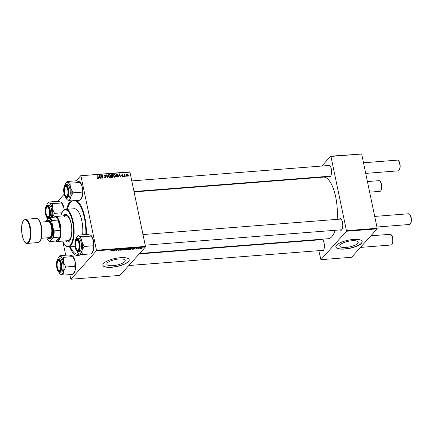 <?xml version="1.0" encoding="UTF-8"?>
<svg xmlns="http://www.w3.org/2000/svg" width="433" height="433" viewBox="0 0 433 433"><rect width="100%" height="100%" fill="white"/><g stroke="black" fill="none" stroke-linecap="round" stroke-linejoin="round"><path stroke-width="0.65" d="M357.68 243.416A9.385 2.885 168.2 0 0 358.161 242.177A9.385 2.885 168.2 0 0 350.205 240.948A9.385 2.885 168.2 0 0 340.268 244.775A9.385 2.885 168.2 0 0 339.786 246.014A9.385 2.885 168.2 0 0 347.742 247.243A9.385 2.885 168.2 0 0 357.68 243.416M361.468 243.286A13.434 4.13 168.2 0 0 362.161 241.517A13.434 4.13 168.2 0 0 350.768 239.758A13.434 4.13 168.2 0 0 336.549 245.24A13.434 4.13 168.2 0 0 335.856 247.01A13.434 4.13 168.2 0 0 347.25 248.769A13.434 4.13 168.2 0 0 361.468 243.286M335.846 246.929A13.434 4.13 168.2 0 0 347.347 248.58A13.434 4.13 168.2 0 0 361.431 243.124A13.434 4.13 168.2 0 0 362.14 241.435M107.303 263.004A9.385 2.885 -11.8 0 1 117.24 259.178A9.385 2.885 -11.8 0 1 125.197 260.406A9.385 2.885 -11.8 0 1 124.715 261.64A9.385 2.885 -11.8 0 1 114.777 265.472A9.385 2.885 -11.8 0 1 106.821 264.244A9.385 2.885 -11.8 0 1 107.303 263.004M128.504 261.516A13.434 4.13 168.2 0 0 129.196 259.74A13.434 4.13 168.2 0 0 117.803 257.987A13.434 4.13 168.2 0 0 103.584 263.464A13.434 4.13 168.2 0 0 102.892 265.24A13.434 4.13 168.2 0 0 114.285 266.993A13.434 4.13 168.2 0 0 128.504 261.516M102.881 265.153A13.434 4.13 168.2 0 0 114.382 266.809A13.434 4.13 168.2 0 0 128.466 261.348A13.434 4.13 168.2 0 0 129.175 259.659M320.956 239.714A5.824 2.138 85.5 0 1 321.064 239.584A5.824 2.138 85.5 0 1 321.535 239.249M321.957 239.216A5.824 2.138 85.5 0 1 322.623 239.611A5.824 2.138 85.5 0 1 324.328 244.845A5.824 2.138 85.5 0 1 323.456 250.274A5.824 2.138 85.5 0 1 323.332 250.431A5.824 2.138 85.5 0 1 321.795 250.431M322.812 239.828A5.375 1.976 -94.5 0 0 322.195 239.617A5.375 1.976 -94.5 0 0 321.567 239.969M339.375 219.185A5.824 2.138 85.5 0 1 339.477 219.055A5.824 2.138 85.5 0 1 341.036 219.082A5.824 2.138 85.5 0 1 342.741 224.316A5.824 2.138 85.5 0 1 341.87 229.744A5.824 2.138 85.5 0 1 341.745 229.901A5.824 2.138 85.5 0 1 340.214 229.901M341.231 219.298A5.375 1.976 -94.5 0 0 340.609 219.093A5.375 1.976 -94.5 0 0 339.981 219.444M328.165 165.541A5.824 2.138 85.5 0 1 328.274 165.411A5.824 2.138 85.5 0 1 329.827 165.438A5.824 2.138 85.5 0 1 331.537 170.667A5.824 2.138 85.5 0 1 330.666 176.101A5.824 2.138 85.5 0 1 330.536 176.258A5.824 2.138 85.5 0 1 329.004 176.258M330.022 165.655A5.375 1.976 -94.5 0 0 329.399 165.444A5.375 1.976 -94.5 0 0 328.777 165.796M66.644 209.334A28.215 10.36 85.5 0 1 70.319 201.204A28.215 10.36 85.5 0 1 70.671 200.831M76.863 200.447A28.215 10.36 85.5 0 1 77.864 201.318A28.215 10.36 85.5 0 1 86.346 234.524M78.443 201.94A26.868 9.867 -94.5 0 0 74.958 200.598L73.713 200.696A26.868 9.867 -94.5 0 0 70.579 202.455A26.868 9.867 -94.5 0 0 67.321 209.28M139.567 253.489L328.209 238.729A30.9 11.345 -94.5 0 0 331.813 236.705A30.9 11.345 -94.5 0 0 335.137 230.296M123.784 176.453L123.454 176.052L123.784 176.453M125.819 176.291L125.494 175.895L125.819 176.291M113.652 174.688L114.42 174.18L115.698 175.403L115.411 176.881L114.783 177.194L113.522 176.009L113.798 174.483M118.745 176.848L118.42 176.87L119.162 173.844L119.53 173.817L120.536 176.707L119.968 175.944L118.94 176.02L118.745 176.848M112.526 177.335L111.362 177.422L111.243 174.467L112.401 174.423L112.937 175.056L112.688 175.798L113.17 176.361L112.526 177.335L112.991 177.113M112.818 175.69L112.499 176.009M107.638 177.714L107.249 177.746L106.199 174.862L106.502 174.835L107.406 177.308L107.969 174.721L108.299 174.694L107.638 177.714M96.889 177.941L97.154 177.611L97.566 178.196L97.847 177.617L97.766 175.522L98.069 175.495L98.161 177.665L97.62 178.537L96.889 177.941M97.295 178.493L97.847 177.617M97.999 178.364L97.62 178.537M101.246 178.217L100.943 178.239L100.829 175.278L101.149 175.257L102.497 177.671L102.383 175.159L102.691 175.138L102.81 178.093L102.491 178.12L101.138 175.711L101.246 178.217M69.767 274.614L70.909 279.231L119.909 275.399L145.401 246.983L96.397 250.815L96.456 250.242L145.456 246.404L129.943 172.155L80.711 175.733L129.716 171.896L129.943 172.155M96.456 250.242L80.944 175.987M98.854 178.401L98.524 178.428L99.265 175.403L99.633 175.376L100.64 178.261L100.072 177.498L99.043 177.579L98.854 178.401M105.284 177.936L104.18 177.021L105.235 177.595L105.722 177.059L104.223 175.766L104.353 175.149L104.873 174.927L105.912 175.771L104.938 175.268L104.521 175.722L106.02 177.01L105.858 177.687L105.284 177.936M104.943 177.92L105.722 177.059M104.938 175.268L104.293 175.977M108.818 175.067L109.587 174.559L110.864 175.776L110.583 177.259L109.95 177.573L108.688 176.388L108.964 174.862M121.603 175.933L122.431 176.328L122.761 175.971L121.684 175.035L122.187 174.38L123.01 174.97L122.23 174.645L121.976 174.964L123.059 175.922L122.474 176.594L121.603 175.933M122.203 176.577L122.761 175.971M121.684 175.035L122.187 174.38L121.673 174.959M122.23 174.645L121.749 175.213M123.059 175.922L122.474 176.594L123.059 175.922M117.056 176.978L116.196 177.048L116.076 174.088L117.181 174.039L118.063 175.149L117.505 176.875L117.056 176.978M117.781 176.669L117.505 176.875M127.188 176.226L126.295 175.435L126.966 174.006L127.859 174.84L127.188 176.226L127.659 175.987M126.49 174.228L126.966 174.006L126.523 174.645M124.98 174.51L124.655 176.383L124.352 176.41L124.266 174.255L124.585 174.678L125.197 174.223L124.244 175.235M124.293 175.002L124.623 174.553M128.612 176.074L128.287 175.674L128.612 176.074M57.741 201.34L64.149 194.201M76.154 180.81L80.711 175.733M65.719 255.221L62.78 241.17M137.164 248.964L136.86 248.986L137.137 248.818M139.204 248.802L138.901 248.829L139.172 248.656M128.146 249.684L127.583 249.278L128.422 248.753L129.435 248.515L129.992 248.932L128.119 249.554M132.13 249.359L134.522 248.131L133.921 249.219L133.618 249.24L133.792 248.943L132.103 249.224M125.911 249.846L124.742 249.933L126.236 248.78L127.54 248.932L125.884 249.722M121.018 250.225L120.634 250.258L121.191 249.175L121.494 249.148L121.018 250.079L123.291 249.007L121.018 250.225L120.91 249.717M110.604 250.826L113.067 249.809L110.951 250.886M114.631 250.729L115.822 249.592L116.141 249.57L116.125 250.453L117.684 249.446L116.19 250.604L115.871 250.631L115.882 249.749L114.593 250.545M70.909 279.231L96.397 250.815M112.234 250.913L114.631 249.689L114.025 250.772L113.722 250.799L113.895 250.501L112.207 250.783M118.647 250.426L118.085 250.117L119.54 250.058L118.81 249.625L119.892 249.262L120.45 249.522L119.118 249.592L119.854 250.025L118.62 250.301M120.141 249.554L119.741 249.278M123.313 250.063L122.75 249.657L123.589 249.132L124.607 248.894L125.164 249.311L123.286 249.933M135.361 248.861L136.449 248.823L135.924 248.504L136.768 248.223L137.234 248.418L136.243 248.466L136.758 248.791L135.816 248.98M136.157 248.358L136.227 248.704L135.924 248.504M136.768 248.223L137.196 248.25M136.915 248.455L136.644 248.239M130.436 249.489L129.575 249.554L131.069 248.401L132.152 248.331L132.395 248.721L130.414 249.37M140.53 248.612L140.124 248.445L141.542 247.849L141.943 248.136L140.552 248.71L140.124 248.445M141.542 247.849L141.889 247.865M138.04 248.894L138.82 248.077L139.729 248.022L138.003 248.71M141.997 248.585L141.694 248.607L141.964 248.439M70.254 246.783A26.868 9.867 -94.5 0 0 77.908 254.268L79.152 254.171A26.868 9.867 -94.5 0 0 79.791 254.063M318.84 250.664L320.902 259.676L351.628 257.267L377.116 228.851L346.389 231.26L346.443 230.681L377.175 228.278L361.663 154.024L330.931 156.432L330.704 156.172L361.663 154.024M346.443 230.681L330.931 156.432M311.051 178.082L311.451 177.633M321.854 166.034L330.704 156.172M316.626 240.055L316.539 239.644M320.902 259.676L346.389 231.26M337.139 219.363A30.9 11.345 -94.5 0 0 323.391 177.119L134.073 191.927M377.175 228.278L377.116 228.851M128.758 265.532L323.029 250.334A5.375 1.976 -94.5 0 0 323.613 250.03M133.986 191.516L330.238 176.161A5.375 1.976 -94.5 0 0 330.823 175.858M145.196 245.159L341.448 229.804A5.375 1.976 -94.5 0 0 342.027 229.501M80.782 254.29A28.215 10.36 85.5 0 1 69.578 246.837M145.456 246.404L145.401 246.983M115.941 249.587L116.125 250.453M113.944 250.377L114.025 250.772M113.847 250.074L113.148 250.436L113.971 250.371L114.29 249.825L113.819 249.944M120.931 249.673L121.018 250.079M123.751 249.197L123.048 249.635L123.454 249.928L124.872 249.321L123.724 249.078M123.004 249.435L123.454 249.928M124.455 248.91L124.872 249.321M126.371 248.888L125.906 249.251L127.237 248.959L126.344 248.769M126.864 248.731L127.237 248.959M125.727 249.386L125.224 249.776L126.755 249.451L125.689 249.202M126.344 249.219L126.755 249.451M133.835 248.818L133.921 249.219M133.743 248.52L133.045 248.883L133.867 248.818L134.187 248.271L133.716 248.39M131.199 248.51L130.057 249.397L132.103 248.737L131.177 248.39M131.978 248.331L132.103 248.737M128.585 248.818L127.876 249.256L128.287 249.549L129.705 248.948L128.558 248.699M127.838 249.056L128.287 249.549M129.283 248.531L129.705 248.948M141.64 248.158L140.438 248.407L141.64 248.158L141.418 247.865M140.395 248.217L140.644 248.612M100.84 175.598L101.149 175.257M102.394 175.462L102.691 175.138M100.857 176.02L101.138 175.711M99.135 175.928L99.633 175.376M98.616 178.055L99.043 177.579M99.357 176.328L99.135 177.227L99.958 177.162L99.476 175.711L98.919 176.816M98.702 177.714L99.135 177.227M99.081 176.15L99.476 175.711M99.628 177.535L99.958 177.162M96.884 177.914L97.154 177.611M97.777 175.825L98.069 175.495M97.582 178.542L98.161 177.665M104.201 175.576L104.873 174.927M105.463 177.909L106.02 177.01M107.871 175.17L108.299 174.694M108.726 175.262L109.587 174.559M110.594 176.079L110.864 175.776M109.619 177.541L110.339 177.005L110.236 177.503M109.078 175.538L108.531 175.912M109.652 174.9L109.1 175.273L108.997 176.377L109.901 177.232L110.556 175.771L109.652 174.9L108.629 175.798M112.115 174.743L112.401 174.423M112.618 175.414L112.937 175.056M112.364 175.695L112.115 176.437M112.824 176.751L113.17 176.361M112.602 177.01L112.612 177.324M111.562 174.786L111.6 175.711L112.558 175.511L112.64 175.089L112.082 174.748L111.27 175.116M111.308 176.036L111.6 175.711M112.104 176.02L112.558 175.511M111.611 176.058L111.654 177.054L112.515 176.973L112.867 176.377L112.255 176.004L111.319 176.383M111.362 177.384L111.654 177.054M112.163 177.362L112.867 176.377M122.252 176.188L122.485 176.561M119.032 174.375L119.53 173.817M118.512 176.496L118.94 176.02M119.254 174.77L119.032 175.668L119.854 175.603L119.367 174.153L118.815 175.257M118.593 176.155L119.032 175.668M118.978 174.591L119.367 174.153M119.519 175.977L119.854 175.603M116.883 174.375L117.181 174.039M117.798 175.441L118.063 175.149M117.538 176.41L117.435 176.902M116.396 174.412L116.488 176.675L117.554 176.393L117.754 175.154L117.224 174.396L116.104 174.737M116.19 177.005L116.488 176.675M116.542 177.021L116.872 176.648M113.56 174.883L114.42 174.18M115.427 175.701L115.698 175.403M114.453 177.167L115.173 176.626L115.064 177.129M113.911 175.159L113.359 175.533M114.48 174.521L113.933 174.894L113.825 176.004L114.734 176.853L115.389 175.392L114.48 174.521L113.462 175.419M127.589 175.143L127.859 174.84M127.329 175.895L127.291 176.209M126.923 176.199L127.556 174.862L127.01 174.272L126.155 175.062M127.01 174.272L126.588 175.376L127.399 175.82L126.826 176.458M125.51 176.199L125.803 175.868M124.276 174.559L124.569 174.234M124.931 174.521L125.197 174.223M123.475 176.355L123.762 176.031M128.303 175.977L128.596 175.652M57.957 261.018A4.925 1.808 -94.5 0 0 57.854 261.153A4.925 1.808 -94.5 0 0 57.113 265.748A4.925 1.808 -94.5 0 0 58.558 270.176A4.925 1.808 -94.5 0 0 59.878 270.197A4.925 1.808 -94.5 0 0 60.49 263.854A4.925 1.808 -94.5 0 0 57.957 261.018M58.747 270.338A5.375 1.976 -94.5 0 0 59.754 270.934A5.375 1.976 -94.5 0 0 60.333 270.63A5.375 1.976 85.5 0 1 59.754 270.934A5.375 1.976 85.5 0 1 58.942 270.56L58.558 270.176M57.854 261.153L58.174 260.715A5.375 1.976 85.5 0 1 58.287 260.569A5.375 1.976 85.5 0 1 58.915 260.217A5.375 1.976 85.5 0 1 59.538 260.428A5.375 1.976 -94.5 0 0 58.915 260.217A5.375 1.976 -94.5 0 0 58.065 260.877M360.478 247.405L391.134 245.008A5.375 1.976 -94.5 0 0 391.762 244.656A5.375 1.976 -94.5 0 0 391.876 244.51A5.375 1.976 -94.5 0 0 392.682 239.492A5.375 1.976 -94.5 0 0 391.107 234.664A5.375 1.976 -94.5 0 0 390.295 234.291L370.875 235.812M391.107 234.664L391.492 235.049A4.925 1.808 85.5 0 1 392.937 239.476A4.925 1.808 85.5 0 1 392.195 244.071L391.876 244.51M369.63 192.165L379.93 191.364A5.375 1.976 -94.5 0 0 380.553 191.013A5.375 1.976 -94.5 0 0 380.672 190.866A5.375 1.976 -94.5 0 0 381.478 185.849A5.375 1.976 -94.5 0 0 379.898 181.021A5.375 1.976 -94.5 0 0 379.091 180.648L367.417 181.562M46.753 207.375A4.925 1.808 -94.5 0 0 46.645 207.51A4.925 1.808 -94.5 0 0 45.909 212.105A4.925 1.808 -94.5 0 0 47.354 216.532A4.925 1.808 -94.5 0 0 48.669 216.554A4.925 1.808 -94.5 0 0 49.286 210.205A4.925 1.808 -94.5 0 0 46.753 207.375M47.538 216.695A5.375 1.976 -94.5 0 0 48.545 217.29A5.375 1.976 -94.5 0 0 49.124 216.987A5.375 1.976 85.5 0 1 48.545 217.29A5.375 1.976 85.5 0 1 47.733 216.917L47.354 216.532M46.645 207.51L46.964 207.071A5.375 1.976 85.5 0 1 47.078 206.925A5.375 1.976 85.5 0 1 47.706 206.573A5.375 1.976 85.5 0 1 48.328 206.785A5.375 1.976 -94.5 0 0 47.706 206.573A5.375 1.976 -94.5 0 0 46.856 207.234M379.898 181.021L380.282 181.405A4.925 1.808 85.5 0 1 381.727 185.833A4.925 1.808 85.5 0 1 380.991 190.428L380.672 190.866M409.521 214.135L409.905 214.519A4.925 1.808 85.5 0 1 411.35 218.946A4.925 1.808 85.5 0 1 410.614 223.542L410.295 223.98A5.375 1.976 -94.5 0 0 411.101 218.963A5.375 1.976 -94.5 0 0 409.521 214.135A5.375 1.976 -94.5 0 0 408.714 213.761L374.697 216.424M376.916 227.033L409.553 224.478A5.375 1.976 -94.5 0 0 410.175 224.126A5.375 1.976 -94.5 0 0 410.295 223.98M78.292 249.668A4.925 1.808 -94.5 0 0 78.909 243.324A4.925 1.808 -94.5 0 0 76.376 240.488A4.925 1.808 -94.5 0 0 76.268 240.624A4.925 1.808 -94.5 0 0 75.531 245.219A4.925 1.808 -94.5 0 0 76.977 249.646A4.925 1.808 -94.5 0 0 78.292 249.668M76.268 240.624L76.587 240.185A5.375 1.976 85.5 0 1 76.701 240.039A5.375 1.976 85.5 0 1 77.328 239.687A5.375 1.976 85.5 0 1 77.951 239.898A5.375 1.976 -94.5 0 0 77.328 239.687A5.375 1.976 -94.5 0 0 76.479 240.347M77.161 249.809A5.375 1.976 -94.5 0 0 78.167 250.404A5.375 1.976 -94.5 0 0 78.746 250.101A5.375 1.976 85.5 0 1 78.167 250.404A5.375 1.976 85.5 0 1 77.355 250.03L76.977 249.646M67.083 196.025A4.925 1.808 -94.5 0 0 67.7 189.681A4.925 1.808 -94.5 0 0 65.166 186.845A4.925 1.808 -94.5 0 0 65.058 186.98A4.925 1.808 -94.5 0 0 64.322 191.575A4.925 1.808 -94.5 0 0 65.767 196.003A4.925 1.808 -94.5 0 0 67.083 196.025M65.058 186.98L65.378 186.542A5.375 1.976 85.5 0 1 65.497 186.396A5.375 1.976 85.5 0 1 66.125 186.044A5.375 1.976 85.5 0 1 66.742 186.255A5.375 1.976 -94.5 0 0 66.125 186.044A5.375 1.976 -94.5 0 0 65.269 186.704M398.317 160.491L398.701 160.876A4.925 1.808 85.5 0 1 400.141 165.303A4.925 1.808 85.5 0 1 399.405 169.898L399.085 170.337A5.375 1.976 -94.5 0 0 399.892 165.319A5.375 1.976 -94.5 0 0 398.317 160.491A5.375 1.976 -94.5 0 0 397.505 160.118L363.493 162.781M365.706 173.384L398.344 170.835A5.375 1.976 -94.5 0 0 398.972 170.483A5.375 1.976 -94.5 0 0 399.085 170.337M65.957 196.165A5.375 1.976 -94.5 0 0 66.958 196.761A5.375 1.976 -94.5 0 0 67.543 196.458A5.375 1.976 85.5 0 1 66.958 196.761A5.375 1.976 85.5 0 1 66.152 196.387L65.767 196.003M59.846 255.681L68.89 254.977L72.127 255.692L72.674 256.022L75.088 261.353A9.012 3.312 85.5 0 1 75.58 265.986A9.012 3.312 85.5 0 1 75.163 270.235L72.939 274.365L63.895 275.074L63.537 271.145L65.767 267.009L63.462 262.268L63.743 257.316L60.501 256.601L59.846 255.681L58.628 257.326A9.012 3.312 85.5 0 1 60.501 256.601A9.012 3.312 85.5 0 1 63.462 262.268A9.012 3.312 85.5 0 1 63.537 271.145A9.012 3.312 85.5 0 1 60.658 274.354L63.895 275.074M72.674 256.022L72.863 256.212A9.012 3.312 85.5 0 1 75.088 261.353L74.806 266.306L75.163 270.235A9.012 3.312 85.5 0 1 74.157 272.725L73.48 273.651M56.739 264.693A5.824 2.138 85.5 0 1 59.343 260.211A5.824 2.138 85.5 0 1 61.096 266.522A5.824 2.138 85.5 0 1 60.176 270.874A5.824 2.138 85.5 0 1 57.941 270.241A5.824 2.138 85.5 0 1 56.739 264.693M59.689 272.287L61.102 272.173A6.717 2.468 -94.5 0 0 63.094 266.533A6.717 2.468 -94.5 0 0 60.057 258.782L58.644 258.891A6.717 2.468 85.5 0 1 61.681 266.641A6.717 2.468 85.5 0 1 59.689 272.287C57.768 271.794 56.701 269.223 56.485 264.579C56.507 261.191 57.226 259.291 58.644 258.891M72.782 256.612L63.743 257.316M74.806 266.306L65.767 267.009M60.111 274.024L60.658 274.354A9.012 3.312 -94.5 0 1 59.922 273.835L60.111 274.024M57.724 259.389A9.012 3.312 85.5 0 1 58.628 257.326M58.709 271.94A9.012 3.312 -94.5 0 0 59.922 273.835M47.424 203.678A9.012 3.312 -94.5 0 1 49.292 202.958A9.012 3.312 85.5 0 1 50.991 204.852A9.012 3.312 85.5 0 1 52.252 208.619L52.534 203.672L49.292 202.958L48.637 202.038L47.424 203.678A9.012 3.312 -94.5 0 0 46.52 205.74M48.756 207.456A5.824 2.138 85.5 0 1 48.967 217.231A5.824 2.138 85.5 0 1 46.667 216.473A5.824 2.138 85.5 0 1 45.66 209.031A5.824 2.138 85.5 0 1 48.133 206.568A5.824 2.138 85.5 0 1 48.756 207.456M51.121 217.404A6.717 2.468 -94.5 0 0 50.58 206.633A6.717 2.468 -94.5 0 0 48.848 205.139L47.435 205.247A6.717 2.468 85.5 0 1 49.167 206.741A6.717 2.468 85.5 0 1 49.714 217.512M48.637 202.038L57.681 201.329L60.923 202.049L61.578 202.963L52.534 203.672M61.578 202.963L63.884 207.71L64.052 210.059M61.979 212.787L54.558 213.366L52.252 208.619A9.012 3.312 85.5 0 1 52.377 217.306M52.333 217.496L54.558 213.366M61.47 202.379L61.654 202.568A9.012 3.312 85.5 0 1 63.884 207.71A9.012 3.312 85.5 0 1 64.23 209.929M47.771 218.849A9.012 3.312 85.5 0 1 47.5 218.297M78.259 235.151L87.304 234.448L90.546 235.162L91.276 235.682A9.012 3.312 85.5 0 1 92.24 237.057A9.012 3.312 85.5 0 1 93.501 240.824L93.225 245.776L84.181 246.48L81.875 241.738L82.156 236.786L78.914 236.072L78.259 235.151L77.047 236.797A9.012 3.312 85.5 0 1 78.914 236.072A9.012 3.312 85.5 0 1 81.875 241.738A9.012 3.312 85.5 0 1 81.956 250.615L84.181 246.48M91.087 235.492L93.501 240.824A9.012 3.312 85.5 0 1 93.582 249.706L91.352 253.835L82.313 254.544L81.956 250.615A9.012 3.312 -94.5 0 1 79.071 253.825A9.012 3.312 85.5 0 1 78.335 253.305A9.012 3.312 85.5 0 1 77.377 251.93A9.012 3.312 85.5 0 1 77.123 251.411M78.335 253.305L79.071 253.825L82.313 254.544M76.289 249.587A5.824 2.138 85.5 0 1 75.282 242.144A5.824 2.138 85.5 0 1 77.756 239.682A5.824 2.138 85.5 0 1 78.378 240.569A5.824 2.138 85.5 0 1 78.59 250.344A5.824 2.138 85.5 0 1 76.289 249.587M78.108 251.757L79.52 251.643A6.717 2.468 -94.5 0 0 81.48 247.097A6.717 2.468 -94.5 0 0 80.202 239.747A6.717 2.468 -94.5 0 0 78.47 238.253L77.058 238.361A6.717 2.468 85.5 0 1 78.79 239.855A6.717 2.468 85.5 0 1 80.073 247.211A6.717 2.468 85.5 0 1 78.108 251.757L76.186 250.177C74.216 246.637 74.573 238.312 77.058 238.361M91.201 236.082L82.156 236.786M93.225 245.776L93.582 249.706A9.012 3.312 85.5 0 1 92.57 252.195L91.845 253.186M76.143 238.859A9.012 3.312 85.5 0 1 77.047 236.797M70.671 188.09A9.012 3.312 85.5 0 1 71.158 192.717A9.012 3.312 85.5 0 1 70.747 196.966L72.977 192.837L70.671 188.09L70.947 183.143L67.71 182.428L67.055 181.508L65.838 183.148A9.012 3.312 85.5 0 1 67.71 182.428A9.012 3.312 -94.5 0 1 70.671 188.09M68.306 192.349A5.824 2.138 85.5 0 1 67.386 196.701A5.824 2.138 85.5 0 1 65.145 196.068A5.824 2.138 85.5 0 1 63.949 190.52A5.824 2.138 85.5 0 1 66.552 186.038A5.824 2.138 85.5 0 1 68.306 192.349M70.303 192.36A6.717 2.468 -94.5 0 0 67.261 184.61L65.854 184.718A6.717 2.468 85.5 0 1 68.89 192.469A6.717 2.468 85.5 0 1 66.898 198.114L68.311 198A6.717 2.468 -94.5 0 0 70.303 192.36M67.055 181.508L76.094 180.799L79.883 181.849L82.297 187.18L82.016 192.128L72.977 192.837M79.991 182.434L70.947 183.143M82.016 192.128L82.373 196.057L80.148 200.192L71.104 200.896L70.747 196.966A9.012 3.312 85.5 0 1 67.867 200.181L71.104 200.896M67.131 199.662L67.867 200.181A9.012 3.312 85.5 0 1 67.131 199.662A9.012 3.312 85.5 0 1 65.919 197.767M79.883 181.849L80.073 182.039A9.012 3.312 85.5 0 1 82.297 187.18A9.012 3.312 85.5 0 1 82.373 196.057A9.012 3.312 85.5 0 1 81.361 198.547L80.69 199.472M64.934 185.21A9.012 3.312 85.5 0 1 65.838 183.148M65.47 240.867A13.883 5.099 -94.5 0 0 67.759 242.036A13.883 5.099 -94.5 0 0 69.377 241.127A13.883 5.099 -94.5 0 0 71.505 225.485A13.883 5.099 -94.5 0 0 65.594 214.357A13.883 5.099 -94.5 0 0 63.97 215.266A13.883 5.099 -94.5 0 0 63.516 215.867M65.8 214.351A13.883 5.099 -94.5 0 0 64.387 215.233A13.883 5.099 -94.5 0 0 63.932 215.834M62.742 241.084A18.359 6.744 -94.5 0 0 65.334 245.224A18.359 6.744 -94.5 0 0 70.249 245.3A18.359 6.744 -94.5 0 0 72.544 221.653A18.359 6.744 -94.5 0 0 63.099 211.093A18.359 6.744 -94.5 0 0 62.704 211.585A18.359 6.744 -94.5 0 0 60.788 216.078M62.704 211.585L63.023 211.147A18.808 6.906 85.5 0 1 63.429 210.644A18.808 6.906 85.5 0 1 65.621 209.415A18.808 6.906 85.5 0 1 73.632 224.489A18.808 6.906 85.5 0 1 70.752 245.684A18.808 6.906 85.5 0 1 68.555 246.913A18.808 6.906 85.5 0 1 65.719 245.603L65.334 245.224M77.908 254.268A26.868 9.867 -94.5 0 0 79.261 253.9M64.647 216.484A12.541 4.606 85.5 0 1 66.114 215.661A12.541 4.606 85.5 0 1 71.45 225.717A12.541 4.606 85.5 0 1 69.529 239.844A12.541 4.606 85.5 0 1 68.068 240.667L57.27 241.511A12.541 4.606 85.5 0 1 55.862 241.051M85.831 234.562A26.868 9.867 -94.5 0 0 73.713 200.696M82.681 234.805A18.808 6.906 -94.5 0 0 74.341 208.728L65.621 209.415M65.886 240.835A13.883 5.099 -94.5 0 0 67.965 242.009M53.513 237.565L52.756 237.977A11.642 4.276 -94.5 0 0 53.54 229.901L54.163 230.859A12.092 4.438 85.5 0 1 53.513 237.565L59.738 237.078A12.092 4.438 -94.5 0 1 56.198 241.029L59.738 237.078A12.092 4.438 -94.5 0 0 60.393 230.372A12.092 4.438 -94.5 0 0 59.743 224.732A12.092 4.438 -94.5 0 0 58.238 220.051A12.092 4.438 -94.5 0 0 55.559 217.057L49.33 217.545A12.092 4.438 85.5 0 1 52.009 220.538L51.798 221.561A11.642 4.276 -94.5 0 0 48.572 217.956L45.709 221.144A11.642 4.276 -94.5 0 0 45.53 221.766M53.995 217.177A12.541 4.606 85.5 0 1 55.316 216.505A12.541 4.606 85.5 0 1 60.301 224.538A12.541 4.606 85.5 0 1 57.27 241.511M54.163 230.859L60.393 230.372L58.238 220.051L52.009 220.538M53.54 229.901L51.798 221.561M48.572 217.956L49.33 217.545M46.786 237.836A11.642 4.276 -94.5 0 0 48.382 240.358A11.642 4.276 -94.5 0 0 49.892 241.17L52.756 237.977M49.892 241.17L49.968 241.517A12.092 4.438 85.5 0 1 48.767 240.743L48.382 240.358M56.198 241.029L49.968 241.517M48.02 237.744A8.958 3.291 -94.5 0 0 48.166 237.901A8.958 3.291 -94.5 0 0 50.558 237.939A8.958 3.291 -94.5 0 0 51.684 226.399A8.958 3.291 -94.5 0 0 47.073 221.252A8.958 3.291 -94.5 0 0 46.883 221.49A8.958 3.291 -94.5 0 0 46.759 221.669M46.883 221.49L47.202 221.052A9.407 3.453 85.5 0 1 47.403 220.803A9.407 3.453 85.5 0 1 52.241 226.21A9.407 3.453 85.5 0 1 51.062 238.323A9.407 3.453 85.5 0 1 48.55 238.28L48.166 237.901M40.112 222.189L48.187 221.555A8.059 2.961 85.5 0 1 51.624 228.018A8.059 2.961 85.5 0 1 50.385 237.1A8.059 2.961 85.5 0 1 49.449 237.63L41.368 238.264M116.082 249.576L116.163 249.96M116.028 249.576L116.163 250.247M121.088 249.37L121.18 249.792M100.884 176.745L101.187 176.41M105.019 176.523L105.273 176.236M111.654 174.78L111.985 174.407M111.757 176.047L112.093 175.674M111.887 177.384L112.217 177.01M116.466 174.402L116.802 174.034M124.325 175.863L124.634 175.522M56.507 264.595A6.446 2.371 -94.5 0 0 58.975 271.962A6.446 2.371 -94.5 0 0 61.329 266.62A6.446 2.371 -94.5 0 0 58.861 259.259A6.446 2.371 -94.5 0 0 56.507 264.595M49.243 217.588A6.446 2.371 -94.5 0 0 48.869 206.969A6.446 2.371 -94.5 0 0 45.595 207.91A6.446 2.371 -94.5 0 0 46.553 216.96A6.446 2.371 -94.5 0 0 48.177 218.394M76.176 250.074A6.446 2.371 -94.5 0 0 79.45 249.132A6.446 2.371 -94.5 0 0 78.492 240.082A6.446 2.371 -94.5 0 0 75.218 241.024A6.446 2.371 -94.5 0 0 76.176 250.074M68.538 192.447A6.446 2.371 -94.5 0 0 66.07 185.08A6.446 2.371 -94.5 0 0 63.711 190.423A6.446 2.371 -94.5 0 0 66.184 197.784A6.446 2.371 -94.5 0 0 68.538 192.447M28.746 242.61A12.092 4.438 85.5 0 1 27.339 243.4C22.906 245.419 19.014 224.678 23.793 220.202L25.45 219.293A12.092 4.438 85.5 0 1 30.597 228.987A12.092 4.438 85.5 0 1 28.746 242.61M23.712 220.532A11.642 4.276 -94.5 0 0 22.256 235.53A11.642 4.276 -94.5 0 0 28.242 242.226A11.642 4.276 -94.5 0 0 29.704 227.228A11.642 4.276 -94.5 0 0 23.712 220.532M36.248 218.449C42.602 219.369 43.511 237.798 39.787 241.646L38.131 242.556A12.092 4.438 -94.5 0 0 39.544 241.766A12.092 4.438 -94.5 0 0 41.395 228.142A12.092 4.438 -94.5 0 0 36.248 218.449L25.45 219.293M38.266 219.493A11.642 4.276 85.5 0 1 41.871 230.139A11.642 4.276 85.5 0 1 39.96 241.208M122.972 249.798L122.912 249.5M127.805 249.419L127.74 249.127M97.766 178.104L97.192 178.742M105.625 177.433L105.051 178.071M104.591 175.408L104.017 176.047M109.213 175.121L108.64 175.76M110.339 177.005L109.766 177.644M112.775 176.821L112.201 177.46M122.701 176.215L122.128 176.853M122.036 174.732L121.462 175.37M117.554 176.393L116.98 177.032M114.041 174.743L113.473 175.381M115.173 176.626L114.599 177.265M139.161 253.938L322.195 239.617M340.609 219.093L142.982 234.551M131.773 180.907L329.399 165.444M47.435 205.247C44.951 205.193 44.594 213.523 46.564 217.063L48.485 218.643M65.854 184.718C64.43 185.118 63.716 187.013 63.694 190.406C63.905 195.05 64.977 197.616 66.898 198.114M68.555 246.913L75.082 246.404M55.316 216.505L66.114 215.661M38.131 242.556L27.339 243.4"/></g></svg>
